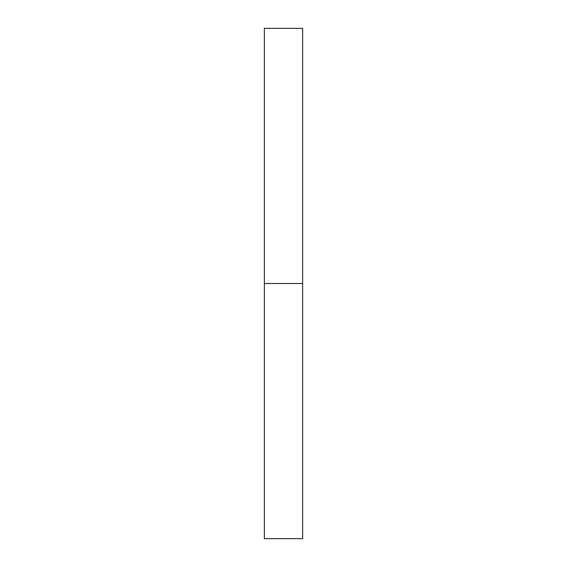 <?xml version="1.0" encoding="UTF-8"?>
<svg xmlns="http://www.w3.org/2000/svg" width="567" height="567" viewBox="0 0 567 567"><rect width="100%" height="100%" fill="white"/><g stroke="black" fill="none" stroke-linecap="round" stroke-linejoin="round"><path stroke-width="0.85" d="M302.636 283.5L264.364 283.5L302.636 283.5L302.636 28.35L264.364 28.35L264.364 538.65L302.636 538.65L302.636 283.5"/></g></svg>
